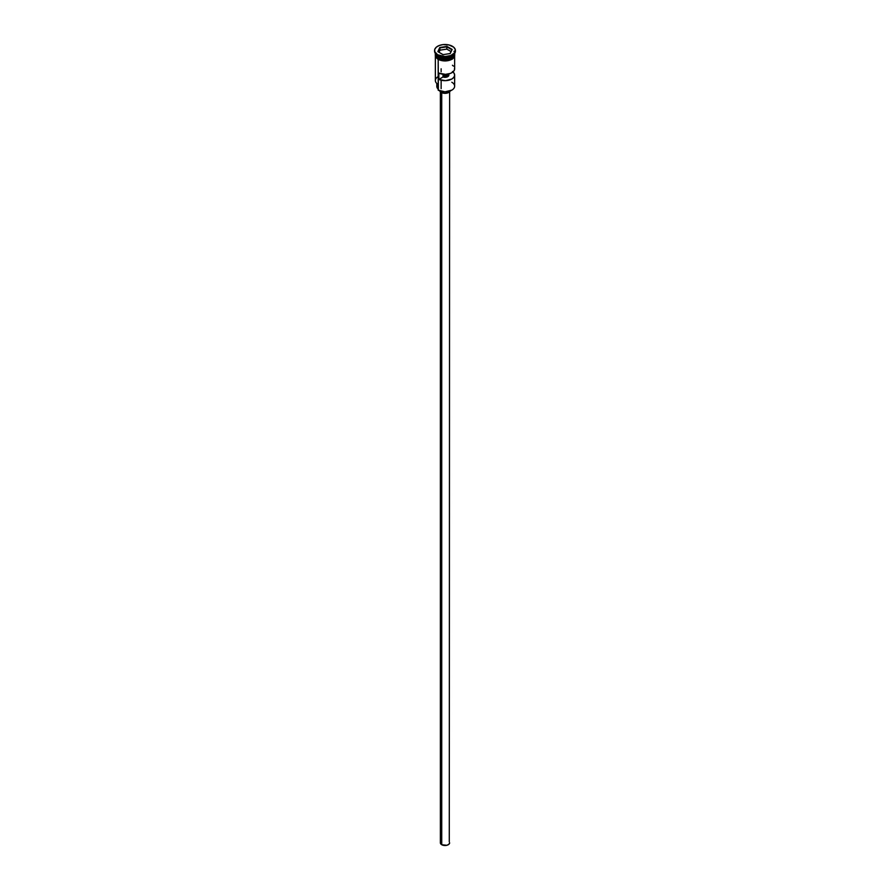 <?xml version="1.0" encoding="UTF-8"?>
<svg xmlns="http://www.w3.org/2000/svg" width="890" height="890" viewBox="0 0 890 890"><rect width="100%" height="100%" fill="white"/><g stroke="black" fill="none" stroke-linecap="round" stroke-linejoin="round"><path stroke-width="1.33" d="M451.82 82.258A9.645 5.574 180 0 1 451.82 90.135A9.645 5.574 180 0 1 438.18 90.135L438.392 90.257A9.345 5.396 0 0 0 451.608 90.257A9.345 5.396 0 0 0 451.708 90.19M451.82 90.135L445 91.837L438.18 90.135A9.645 5.574 0 0 0 448.694 91.336A9.645 5.574 0 0 0 454.645 86.197L454.645 75.094A9.645 5.574 180 0 1 449.116 80.133A9.645 5.574 180 0 1 438.859 79.399L438.859 73.091A9.645 5.574 0 0 0 449.116 73.837A9.645 5.574 0 0 0 454.645 68.797L454.645 56.804M452.443 71.556L454.156 73.347L454.634 75.372L453.822 77.352L451.82 79.043L445.467 80.667L438.859 79.399L443.009 77.007L447.726 76.674L447.726 74.137L447.726 76.674L448.827 75.372L448.304 73.948M441.729 92.705L441.729 844.721A4.628 2.67 0 0 0 446.769 845.3A4.628 2.67 0 0 0 449.628 842.83L448.849 844.31L446.769 845.3L441.729 844.721L441.729 92.705M439.727 90.891A5.407 3.115 0 0 0 441.184 92.438L441.184 91.37L441.184 92.438A5.407 3.115 0 0 0 446.524 93.216A5.407 3.115 0 0 0 450.273 90.891M436.044 55.113A9.501 5.485 0 0 0 438.281 57.171L438.281 57.038A9.501 5.485 180 0 0 451.764 57.005A9.501 5.485 180 0 1 438.281 57.038L438.18 58.618A9.645 5.574 0 0 0 448.694 59.819A9.645 5.574 0 0 0 454.645 54.679L453.911 56.804L451.82 58.618L446.88 60.142L439.638 59.307L438.18 58.618L438.18 57.361A9.645 5.574 180 0 1 435.355 53.422L435.355 54.679A9.645 5.574 0 0 0 438.18 58.618L436.089 56.804L435.355 54.679M437.635 55.402L438.18 55.714A9.645 5.574 0 0 0 451.82 55.714A9.645 5.574 0 0 0 452.087 55.558A9.645 5.574 180 0 1 438.18 55.714L438.18 56.982A9.645 5.574 0 0 0 448.349 58.262A9.645 5.574 0 0 0 454.623 53.456A9.645 5.574 0 0 1 448.349 58.262A9.645 5.574 0 0 1 438.18 56.982L437.635 55.402A10.424 6.019 0 0 0 448.983 56.704A10.424 6.019 0 0 0 455.424 51.153A10.424 6.019 0 0 0 455.402 50.83A10.424 6.019 180 0 1 452.365 55.402A10.424 6.019 180 0 1 437.635 55.402L437.635 54.768L437.635 55.402A10.424 6.019 180 0 1 434.598 50.83A10.424 6.019 0 0 0 434.576 51.153A10.424 6.019 0 0 0 437.635 55.402L438.18 55.714M435.355 56.804L435.355 80.523A9.645 5.574 0 0 0 438.18 84.461L438.18 59.441L438.392 90.257M448.371 74.015A3.86 2.225 180 0 1 448.86 75.094A3.86 2.225 180 0 1 446.902 77.041A3.86 2.225 180 0 1 443.009 77.007L443.009 74.248L443.009 77.007L438.859 79.399L438.859 73.091L445.467 74.36L450.462 73.392L452.954 71.945A9.645 5.574 180 0 1 454.645 75.094M454.645 54.679L454.645 53.411A9.645 5.574 180 0 1 448.694 58.562A9.645 5.574 180 0 1 438.18 57.361L438.281 57.171A9.501 5.485 0 0 0 453.956 55.113M452.365 46.258A10.424 6.019 180 0 1 455.424 50.519A10.424 6.019 180 0 1 448.983 56.081A10.424 6.019 180 0 1 437.635 54.768L445 56.537L450.785 55.525L454.623 52.822L455.224 49.339L453.666 47.17L448.983 44.956L442.964 44.611L439.215 45.512L436.334 47.17L434.776 49.339L434.776 51.687L437.635 54.768A10.424 6.019 180 0 1 434.576 50.519A10.424 6.019 180 0 1 441.017 44.956A10.424 6.019 180 0 1 452.365 46.258M454.49 53.444A9.723 5.618 180 0 1 449.684 59.597A9.723 5.618 180 0 1 438.125 58.651L438.125 59.274A9.723 5.618 0 0 0 448.927 60.442A9.723 5.618 0 0 0 454.712 55.058M439.593 59.975L437.936 59.296L436.011 56.827L435.455 53.578M439.771 47.493L446.914 46.391L452.142 49.406L450.229 53.533L443.087 54.646L437.858 51.62L439.771 47.493L437.858 51.62L443.087 54.646L450.229 53.533L452.142 49.406L450.017 53.567L452.142 49.406L446.914 46.391L439.771 47.493L440.016 50.163L439.026 52.299L440.016 47.893L446.825 46.847L446.825 49.106L440.016 50.163L446.825 49.106L446.825 46.847L451.797 49.718L446.914 46.391L439.771 47.493M435.377 53.456A9.645 5.574 0 0 0 438.18 56.982M454.545 53.578L453.989 56.827L450.407 59.352L445 60.298L438.125 58.651M441.273 60.498L448.727 60.498M450.407 59.975L453.088 58.429M453.989 57.461L454.723 55.302M435.277 55.302L436.011 57.461M435.355 55.302L435.533 54.223M454.467 54.223L454.645 55.302M448.827 75.405A9.645 5.574 0 0 0 443.009 75.072A9.645 5.574 180 0 1 448.827 75.405M438.18 89.345A4.628 2.67 0 0 0 437.747 88.622L437.747 84.194L437.747 88.622L436.812 86.475L437.702 84.305M438.18 76.585A9.645 5.574 180 0 0 438.18 84.461L438.18 90.135M436.812 83.471L436.812 86.441A8.188 4.728 0 0 0 437.747 88.622L438.192 89.378M443.009 76.195A8.188 4.728 180 0 1 447.726 76.317M438.281 57.171A9.501 5.485 0 0 0 452.42 56.704M453.956 51.342A9.645 5.574 180 0 1 450.318 58.061A9.645 5.574 180 0 1 438.18 57.361M452.954 71.945L454.389 70.076L454.556 68.04M453.444 66.105L452.443 65.248M450.296 90.836L448.816 92.438L445 93.35L441.184 92.438L439.705 90.836M440.372 91.837L440.372 842.83A4.628 2.67 0 0 0 441.729 844.721L440.461 843.353L440.717 841.807M449.283 841.807L449.628 91.837M448.66 75.806A9.345 5.396 0 0 0 443.009 75.505M438.203 51.82L440.016 47.893L438.203 51.82M450.974 51.509L446.825 49.106L450.974 51.509M441.14 68.797L441.14 71.778M441.14 80.2L441.14 88.633M455.424 50.519L455.424 51.153M454.723 53.322L454.634 56.838L452.32 59.14L445.2 60.987L437.925 59.296L435.344 56.782L435.277 53.322M434.576 50.519L434.576 51.153"/></g></svg>
